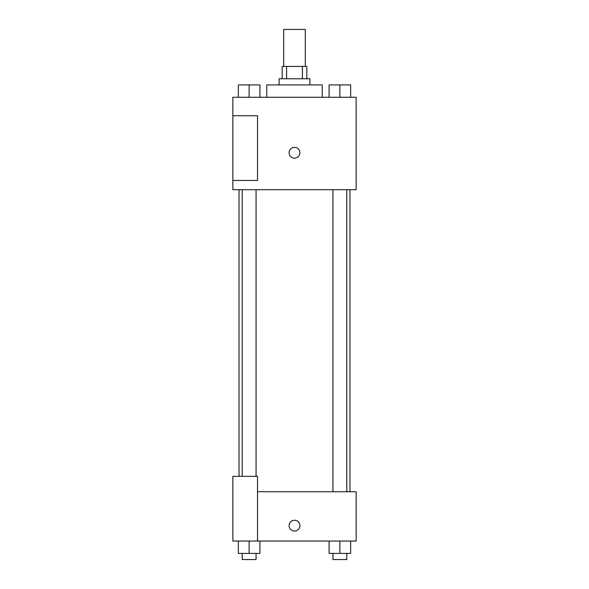 <?xml version="1.0" encoding="UTF-8"?>
<svg xmlns="http://www.w3.org/2000/svg" width="589" height="589" viewBox="0 0 589 589"><rect width="100%" height="100%" fill="white"/><g stroke="black" fill="none" stroke-linecap="round" stroke-linejoin="round"><path stroke-width="0.88" d="M305.286 66.432L305.286 29.45L283.714 29.45L283.714 66.432M286.593 78.764L286.593 66.432L282.175 66.432L282.175 78.764M286.593 66.432L306.825 66.432L306.825 78.764M302.407 78.764L302.407 66.432M279.09 84.926L279.09 78.764L309.91 78.764L309.91 84.926M322.235 97.251L322.235 84.926L266.765 84.926L266.765 97.251M232.861 97.251L356.139 97.251L356.139 189.71L232.861 189.71L232.861 180.47L257.518 180.47L257.518 115.746L232.861 115.746L232.861 97.251M289.103 152.728A5.397 5.397 0 0 1 297.195 148.06A5.397 5.397 0 0 1 297.195 157.403A5.397 5.397 0 0 1 289.103 152.728M232.861 115.746L232.861 180.47M257.518 491.749L356.139 491.749L356.139 541.055L232.861 541.055L232.861 476.339L257.518 476.339L257.518 541.055M289.103 525.646A5.397 5.397 0 0 1 297.195 520.978A5.397 5.397 0 0 1 297.195 530.321A5.397 5.397 0 0 1 289.103 525.646M329.082 541.055L329.082 553.388L350.654 553.388L350.654 541.055L350.654 553.388M339.868 553.388L339.868 541.055M346.796 553.388L346.796 559.55L332.94 559.55L332.94 553.388M238.346 541.055L238.346 553.388L259.918 553.388L259.918 541.055L259.918 553.388M249.132 553.388L249.132 541.055M256.06 553.388L256.06 559.55L242.204 559.55L242.204 553.388M329.082 97.251L329.082 84.926L350.654 84.926L350.654 97.251L350.654 84.926M339.868 97.251L339.868 84.926M346.796 84.926L332.94 84.926M238.346 97.251L238.346 84.926L259.918 84.926L259.918 97.251L259.918 84.926M249.132 97.251L249.132 84.926M256.06 84.926L242.204 84.926M349.976 491.749L349.976 189.71M239.024 476.339L239.024 189.71M332.94 189.71L332.94 491.749M346.796 189.71L346.796 491.749M256.06 476.339L256.06 189.71M242.204 476.339L242.204 189.71"/></g></svg>

